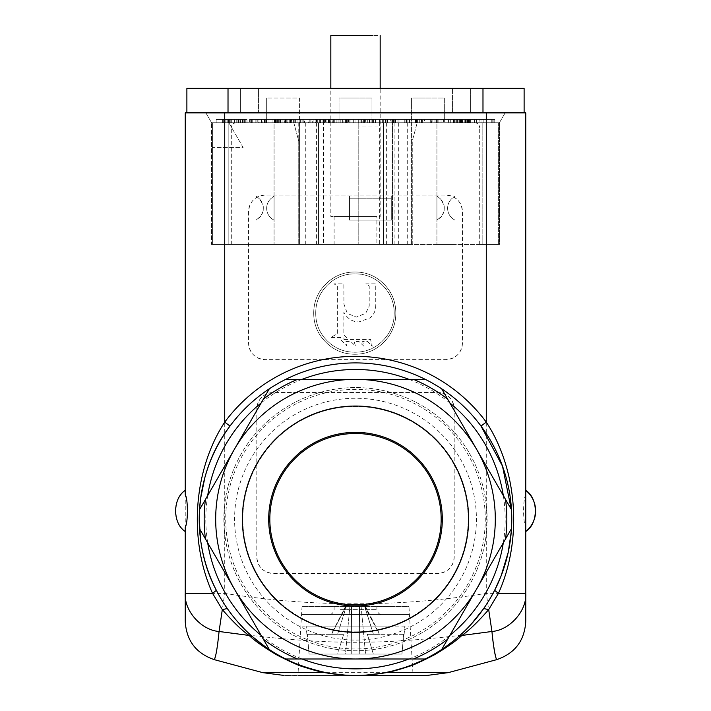 <?xml version="1.0" encoding="UTF-8"?>
<svg xmlns="http://www.w3.org/2000/svg" width="711" height="711" viewBox="0 0 711 711"><rect width="100%" height="100%" fill="white"/><g stroke="black" fill="none" stroke-linecap="round" stroke-linejoin="round"><path stroke-width="0.53" stroke-dasharray="3.56 2.67" d="M186.886 112.862L228.018 112.862L186.886 112.862L186.886 88.351L524.114 88.351L524.114 112.862L228.018 112.862L524.114 112.862M302.042 88.351L408.958 88.351L302.042 88.351L302.042 113.031L302.042 88.351M258.449 88.351L470.646 88.351L258.449 88.351L258.449 113.031L240.354 113.031L240.354 88.351L240.354 113.031L470.646 113.031L452.552 113.031L452.552 88.351L452.552 113.031L258.449 113.031L258.449 88.351M408.958 113.031L408.958 88.351L408.958 113.031L302.042 113.031L408.958 113.031M470.646 113.031L470.646 88.351L470.646 113.031M302.042 606.359L297.927 675.45L413.073 675.45L408.958 606.359L302.042 606.359L408.958 606.359M344.871 675.086L284.995 675.45L413.073 675.45L297.927 675.45M325.514 672.544L330.162 673.379M215.566 655.649L216.411 651.685M216.935 648.761L217.628 644.282M218.828 633.981L219.068 631.484C330.508 645.899 380.527 645.899 491.932 631.484L492.181 634.15M492.981 641.322L496.082 658.244M392.925 670.9L380.838 673.379M366.129 675.086L355.5 675.45M216.375 590.352L221.628 599.791M227.307 608.554L236.328 620.268M243.909 628.577L250.165 634.621M185.242 593.356L185.242 620.899L185.242 593.356L224.72 593.356L224.72 112.862L185.242 112.862L185.242 593.356C183.998 610.731 201.266 630.195 219.068 631.484L224.72 593.356C311.907 607.283 399.093 607.283 486.28 593.356L525.758 593.356L525.758 620.899L525.758 527.34C522.869 522.301 522.896 499.54 525.758 494.563L525.758 112.862L224.72 112.862M525.758 593.356C527.002 610.731 509.734 630.195 491.932 631.484L486.28 593.356L486.28 112.862M456.169 638.709L453.405 640.984M444.651 647.525L437.327 652.316M430.502 656.271L423.125 660.057M413.464 664.305L404.008 667.736M464.39 631.27L471.126 624.311M485.702 605.594L489.479 599.622M480.992 426.049A156.278 156.278 0 0 0 230.009 426.049A156.278 156.278 0 0 1 480.992 426.049M285.706 379.354A156.278 156.278 0 0 0 269.3 388.819L199.515 509.707A156.278 156.278 0 0 0 199.515 528.646L269.3 649.525A156.278 156.278 0 0 0 285.706 658.999L425.294 658.999A156.278 156.278 0 0 0 433.639 654.511A156.278 156.278 0 0 0 433.657 654.502A156.278 156.278 0 0 1 433.639 654.511A156.278 156.278 0 0 0 441.7 649.525L511.485 528.646A156.278 156.278 0 0 0 511.485 509.707L441.7 388.819A156.278 156.278 0 0 0 425.294 379.354L285.706 379.354A156.278 156.278 0 0 0 269.3 388.819A156.278 156.278 0 0 1 285.706 379.354M256.804 408.958L256.804 557.015C257.773 567.005 263.257 572.488 273.255 573.457L437.745 573.457C447.743 572.488 453.227 567.005 454.196 557.015L454.196 408.958C453.227 398.969 447.743 393.485 437.745 392.516L273.255 392.516C263.257 393.485 257.773 398.969 256.804 408.958L256.804 557.015A16.451 16.451 0 0 0 273.255 573.457L437.745 573.457A16.451 16.451 0 0 0 454.196 557.015L454.196 408.958A16.451 16.451 0 0 0 437.745 392.516L273.255 392.516A16.451 16.451 0 0 0 256.804 408.958M248.574 211.567L248.574 343.164C249.552 353.154 255.036 358.637 265.025 359.615L445.975 359.615C455.964 358.637 461.448 353.154 462.426 343.164L462.426 211.567C461.448 201.569 455.964 196.085 445.975 195.116L265.025 195.116C255.036 196.085 249.552 201.569 248.574 211.567L248.574 343.164A16.451 16.451 0 0 0 265.025 359.615L445.975 359.615A16.451 16.451 0 0 0 462.426 343.164L462.426 211.567A16.451 16.451 0 0 0 445.975 195.116L265.025 195.116A16.451 16.451 0 0 0 248.574 211.567M289.697 405.208A131.597 131.597 0 0 0 388.108 646.672A131.597 131.597 0 0 0 477.365 469.509A131.597 131.597 0 0 0 289.697 405.208A131.597 131.597 0 0 0 241.536 584.975A131.597 131.597 0 0 0 421.303 633.145A131.597 131.597 0 0 0 469.464 453.378A131.597 131.597 0 0 0 289.697 405.208M185.242 492.59L185.242 494.563M185.242 531.499A26.316 26.316 0 0 1 185.242 490.403A26.316 26.316 0 0 0 185.242 531.499M525.758 492.59L525.758 494.563M325.834 284.036C333.868 276.028 343.555 272.011 354.913 271.993C366.254 272.002 375.915 276.001 383.878 284C391.832 292.07 395.805 301.802 395.814 313.195C395.796 324.5 391.805 334.17 383.842 342.204C375.852 350.212 366.209 354.229 354.913 354.247C343.564 354.229 333.868 350.203 325.834 342.169C317.79 334.134 313.747 324.474 313.711 313.195C313.738 301.811 317.781 292.097 325.834 284.036C317.764 292.079 313.729 301.802 313.711 313.195C313.72 324.447 317.755 334.099 325.834 342.169C333.868 350.221 343.564 354.247 354.913 354.247C366.201 354.247 375.843 350.23 383.842 342.204C391.814 334.17 395.805 324.5 395.814 313.195C395.814 301.757 391.832 292.025 383.878 284C375.941 275.992 366.281 271.993 354.913 271.993C343.555 271.993 333.859 276.01 325.834 284.036M420.388 631.564A129.775 129.775 0 0 1 243.109 584.069A129.775 129.775 0 0 1 290.612 406.79A129.775 129.775 0 0 1 467.891 454.285A129.775 129.775 0 0 1 420.388 631.564M205.959 113.031L505.041 113.031L205.959 113.031L211.567 122.736L224.72 122.736L211.567 122.736L205.959 113.031M411.838 616.757A112.685 112.685 0 0 1 257.915 575.519A112.685 112.685 0 0 1 299.162 421.587A112.685 112.685 0 0 1 453.085 462.834A112.685 112.685 0 0 1 411.838 616.757A112.685 112.685 0 0 1 257.915 575.519A112.685 112.685 0 0 1 299.162 421.587A112.685 112.685 0 0 1 453.085 462.834A112.685 112.685 0 0 1 411.838 616.757M486.28 122.736L224.72 122.736L499.433 122.736L486.28 122.736L486.28 113.031L486.28 244.46L211.567 244.46L211.567 122.736L211.567 244.46L499.433 244.46L499.433 122.736L505.041 113.031L499.433 122.736L499.433 244.46L486.28 244.46L486.28 122.736M327.158 340.765C319.541 333.175 315.737 323.994 315.72 313.231C315.728 302.371 319.541 293.092 327.158 285.404C334.81 277.725 344.062 273.868 354.913 273.851C365.774 273.868 375.044 277.717 382.705 285.404C390.348 293.092 394.187 302.371 394.223 313.231C394.187 323.985 390.348 333.166 382.705 340.765C375.035 348.372 365.765 352.185 354.913 352.203C344.08 352.194 334.828 348.381 327.158 340.765C319.532 333.166 315.72 323.994 315.72 313.231C315.728 302.344 319.541 293.074 327.158 285.404C334.801 277.708 344.053 273.859 354.913 273.851C365.783 273.859 375.053 277.708 382.705 285.404C390.357 293.083 394.196 302.362 394.223 313.231C394.205 323.985 390.366 333.157 382.705 340.765C375.053 348.381 365.783 352.194 354.913 352.203C344.053 352.194 334.801 348.381 327.158 340.765M295.047 414.469A120.906 120.906 0 0 0 250.787 579.634A120.906 120.906 0 0 0 415.953 623.885A120.906 120.906 0 0 0 460.213 458.719A120.906 120.906 0 0 0 295.047 414.469M212.385 244.46L298.771 244.46L298.744 141.151L293.812 122.736L417.188 122.736L293.812 122.736L298.744 141.151L298.744 244.46L318.484 244.46L318.484 122.736L318.484 244.46L298.744 244.46L482.165 244.46L212.385 244.46L231.306 244.46L212.385 244.46L212.385 122.736L212.385 244.46L212.385 122.736L228.835 122.736L212.385 122.736L212.385 147.408L243.082 147.408L228.835 122.736L498.615 122.736L383.469 122.736L383.469 126.025L358.788 126.025L358.788 122.736L212.385 122.736L212.385 147.408L243.082 147.408L228.835 122.736L212.385 122.736L236.239 122.736L212.385 122.736L212.385 244.46M482.165 244.46L498.615 244.46L479.694 244.46L498.615 244.46L482.165 244.46L482.165 122.736L482.165 244.46M343.928 339.476L370.511 339.476L372.253 346.221L367.48 341.484L362.637 341.484L363.89 346.221L358.966 341.484L354.114 341.484L355.482 346.07L350.781 341.484L345.937 341.484L347.039 346.07L340.596 339.476L340.596 337.547L330.562 337.467L337.343 333.832L337.343 285.822L333.93 283.849L343.857 283.849L343.928 304.112L347.297 313.391L356.353 317.097L365.738 313.275L369.222 306.112L369.222 286.08L365.818 283.849L375.737 283.849L375.737 305.241C375.781 310.396 373.95 314.582 370.253 317.817L358.886 321.941C352.309 321.79 347.297 318.59 343.857 312.36L343.857 334.703L346.586 337.734L343.928 337.734L343.928 339.476L343.928 337.734L346.586 337.734L343.857 334.703L343.857 312.36C347.483 318.741 352.496 321.932 358.886 321.941L370.253 317.817C373.924 314.68 375.755 310.485 375.737 305.241L375.737 283.849L365.818 283.849L369.222 286.08L369.222 306.112L365.738 313.275L356.353 317.097L347.297 313.391L343.928 304.112L343.857 283.849L333.93 283.849L337.343 285.822L337.343 333.832L330.562 337.467L340.596 337.547L340.596 339.476L347.039 346.07L345.937 341.484L350.781 341.484L355.482 346.07L354.114 341.484L358.966 341.484L363.89 346.221L362.637 341.484L367.48 341.484L372.253 346.221L370.511 339.476L343.928 339.476M441.7 388.819A156.278 156.278 0 0 0 425.294 379.354A156.278 156.278 0 0 1 441.7 388.819M269.3 649.525A156.278 156.278 0 0 0 285.706 658.999A156.278 156.278 0 0 1 269.3 649.525M199.515 509.707A156.278 156.278 0 0 0 199.515 528.646A156.278 156.278 0 0 1 199.515 509.707M498.615 244.46L498.615 122.736L474.761 122.736L498.615 122.736L498.615 244.46M474.761 122.736C477.765 123.03 479.41 124.683 479.694 127.669C479.401 124.665 477.756 123.021 474.761 122.736M479.694 244.46L479.694 127.669L479.694 244.46M383.469 126.025L383.469 244.46L383.469 122.736L358.788 122.736L358.788 244.46L358.788 126.025M236.239 122.736C233.235 123.03 231.59 124.683 231.306 127.669C231.599 124.665 233.244 123.021 236.239 122.736L222.365 122.736L237.945 122.736L236.221 122.736L236.221 119.448L236.221 122.736L236.221 119.448L222.365 119.448L222.365 122.736L240.247 122.736L222.365 122.736L225.814 122.736L222.365 122.736L222.365 119.448L236.221 119.448L236.221 122.736M231.306 244.46L231.306 127.669L231.306 244.46M323.416 122.736L323.416 119.448L330.811 119.448L324.598 119.448L326.927 119.448L326.927 122.736L323.416 122.736L330.811 122.736L323.692 122.736L329.628 122.736L324.598 122.736L326.927 122.736L326.927 119.448L323.416 119.448L323.398 244.46M311.951 122.736L320.981 122.736L311.951 122.736L311.951 119.448L310.831 119.448L310.831 122.736L310.831 119.448L312.013 119.448L312.013 122.736L312.013 119.448L315.524 119.448L315.524 122.736L320.759 122.736L309.827 122.736L315.488 122.736L315.488 119.448L316.315 119.448L316.315 122.736M300.646 122.736L293.607 122.736L302.139 122.736L293.723 122.736L300.646 122.736L300.646 119.448L293.607 119.448L293.607 122.736L293.607 119.448L302.104 119.448L302.104 122.736M302.104 119.448L295.385 119.448L295.385 122.736L295.172 119.448L295.483 122.736M284.72 122.736L291.794 122.736L284.72 122.736L284.72 119.448L291.794 119.448L291.794 122.736M258.733 119.448L265.256 119.448L259 119.448L259 122.736L265.256 122.736L259 122.736L259 119.448L257.782 119.448L257.782 122.736L257.782 119.448L258.733 119.448L258.733 122.736M249.597 119.448L256.04 119.448L250.779 119.448L250.779 122.736L249.597 122.736L256.04 122.736L250.779 122.736L250.779 119.448L249.597 119.448L249.597 122.736M279.779 122.736L274.375 122.736L279.779 122.736L279.779 119.448L275.548 119.448L275.548 122.736L280.898 122.736L275.548 122.736L275.548 119.448L282.089 119.448L274.375 119.448L274.375 122.736L274.375 119.448L279.779 119.448L279.779 122.736M259.87 122.736L270.971 122.736L259.87 122.736L259.87 119.448L252.218 119.448L259.87 119.448L259.87 122.736M282.071 122.736L270.971 122.736L289.724 122.736L282.071 122.736L282.071 119.448L289.724 119.448L282.071 119.448L282.071 122.736L282.089 119.448L270.971 119.448L282.071 119.448L282.089 122.736M398 122.736L391.13 122.736L404.186 122.736L395.76 122.736L398 122.736L398 119.448L394.783 119.448L394.783 122.736M453.778 122.736L448.703 122.736L453.778 122.736M492.785 122.736L456.871 122.736L494.767 122.736L492.785 122.736L492.785 119.448L456.871 119.448L494.767 119.448L492.785 119.448L492.785 122.736M431.835 119.448L472.833 119.448L472.833 122.736L431.835 122.736L479.872 122.736L472.833 122.736L472.833 119.448L431.835 119.448L431.835 122.736M365.925 122.736L375.239 122.736L365.925 122.736L365.925 119.448L363.374 119.448L363.374 122.736L363.374 119.448L367.32 119.448L367.32 122.736L367.32 119.448L375.239 119.448L375.239 122.736L375.239 119.448L365.925 119.448M348.514 122.736L342.658 122.736L348.514 122.736L348.514 119.448L332.126 119.448L348.514 119.448M332.864 122.736L342.658 122.736L332.126 122.736L332.864 122.736L332.864 119.448M332.126 122.736L332.126 119.448L332.126 122.736M322.047 122.736L299.873 122.736L322.047 122.736L322.047 119.448L325.505 119.448L325.505 122.736M393.53 122.736L284.871 122.736L393.53 122.736L393.53 119.448L284.871 119.448L284.871 122.736L284.871 119.448L393.53 119.448L393.53 122.736M242.753 122.736L225.858 122.736L242.851 122.736L242.753 119.448L228.382 119.448L229.609 119.448L229.609 122.736M476.814 122.736L483.862 122.736L474.468 122.736L476.814 122.736L476.814 119.448L476.814 122.736M240.327 122.736L222.312 122.736L246.984 122.736L240.327 122.736L240.327 119.448L238.594 119.448L238.594 122.736L238.594 119.448L222.312 119.448L222.312 122.736L222.312 119.448L238.594 119.448L238.594 122.736L238.594 119.448L240.327 119.448L240.327 122.736L240.327 119.448L246.984 119.448L246.984 122.736L225.849 122.736L246.984 122.736L246.984 119.448L240.327 119.448L240.327 122.736M222.365 119.448L246.984 119.448L224.312 119.448L224.312 122.736L224.152 119.448L222.365 119.448L222.365 122.736L222.365 119.448L240.247 119.448L240.247 122.736L240.247 119.448L222.365 119.448L222.365 122.736M223.076 122.736L238.212 122.736L216.171 122.736L223.076 122.736L223.076 119.448L223.076 122.736M436.927 122.736L455.022 122.736L436.927 122.736L436.927 244.46L436.927 122.736M444.331 122.736L411.429 122.736L444.331 122.736L444.331 98.056L411.429 98.056L411.429 122.736L266.669 122.736L411.429 122.736L411.429 244.46L411.429 98.056L444.331 98.056L444.331 122.736M274.073 122.736L255.978 122.736L274.073 122.736L274.073 244.46L274.073 122.736M360.006 122.736L343.92 122.736L360.006 122.736L360.006 119.448L358.291 119.448L358.291 122.736M362.13 122.736L354.949 122.736L365.303 122.736L362.13 122.736L362.13 119.448L343.92 119.448L343.92 122.736M287.368 122.736L316.768 122.736L287.368 122.736L287.368 119.448L299.918 119.448L299.918 122.736M339.058 122.736L319.195 122.736L339.058 122.736L339.049 98.056L371.951 98.056L371.951 122.736L371.951 98.056L339.049 98.056L339.049 122.736L339.058 119.448L319.923 119.448L319.914 122.736L319.923 119.448L315.888 119.448L315.888 122.736M316.315 119.448L320.981 119.448L319.195 119.448L319.195 122.736L319.195 119.448L339.058 119.448M390.161 122.736L369.533 122.736L390.908 122.736L390.908 119.448L390.89 122.736L375.364 122.736L390.161 122.736L390.161 119.448L369.596 119.448L385.38 119.448L385.38 122.736M385.38 119.448L369.533 119.448L390.89 119.448L375.515 119.448L375.515 122.736L375.364 119.448L386.064 119.448L386.064 122.736L386.064 119.448L390.161 119.448M432.839 119.448L404.879 119.448L430.279 119.448L430.279 122.736L404.879 122.736L437.78 122.736L404.879 122.736L430.279 122.736L430.279 119.448L422.654 119.448L422.654 122.736L422.654 119.448L415.144 119.448L415.144 122.736L415.144 119.448L404.879 119.448L404.879 122.736L404.879 119.448L415.144 119.448L415.144 122.736L415.144 119.448L432.839 119.448L432.839 122.736M406.194 122.736L387.673 122.736L406.194 122.736M392.756 119.448L431.266 119.448L424.014 119.448L424.032 122.736L406.532 122.736L431.266 122.736L424.014 122.736L424.014 119.448L406.532 119.448L406.532 122.736L406.532 119.448L387.673 119.448L392.756 119.448L392.756 122.736M395.698 122.736L406.594 122.736L387.291 122.736L395.698 122.736L395.698 119.448M424.591 122.736L419.33 122.736L424.591 122.736L424.591 119.448M415.615 119.448L407.892 119.448L407.892 122.736L421.561 122.736L407.892 122.736L407.892 119.448L415.615 119.448L415.615 122.736M330.811 119.448L330.811 122.736L330.811 119.448M328.26 119.448L323.692 119.448L323.692 122.736L323.692 119.448L328.26 119.448L328.26 122.736L328.26 119.448M329.628 119.448L329.628 122.736L329.628 119.448M324.598 119.448L324.598 122.736L324.598 119.448M319.799 119.448L319.799 122.736L319.799 119.448M320.981 119.448L320.981 122.736L320.981 119.448M315.888 119.448L311.951 119.448M302.059 119.448L302.059 122.736M295.483 119.448L300.975 119.448L300.975 122.736M300.975 119.448L302.139 119.448L302.139 122.736L302.122 119.448L293.723 119.448L300.646 119.448M291.794 119.448L284.045 119.448L284.045 122.736M284.045 119.448L284.72 119.448M264.074 119.448L264.074 122.736L264.074 119.448M279.059 119.448L261.293 119.448L280.658 119.448L265.239 119.448L265.256 122.736L276.721 122.736L255.178 122.736L261.772 122.736L261.772 119.448L270.971 119.448L255.178 119.448L261.772 119.448L261.772 122.736L279.059 122.736L265.239 122.736L265.256 119.448L280.17 119.448L270.971 119.448L279.059 119.448L279.059 122.736M264.323 119.448L264.323 122.736M256.04 119.448L256.04 122.736L256.04 119.448M394.783 119.448L404.186 119.448L404.186 122.736L404.186 119.448L399.049 119.448L399.049 122.736L399.049 119.448L395.76 119.448L395.76 122.736M395.76 119.448L398 119.448M391.13 119.448L391.13 122.736M448.703 119.448L448.703 122.736L448.703 119.448L456.871 119.448L448.703 119.448M438.874 119.448L438.874 122.736L438.874 119.448M455.849 119.448L455.849 122.736L470.655 122.736L441.051 122.736L455.849 122.736L455.849 119.448L470.655 119.448L441.051 119.448L455.849 119.448L455.849 122.736L455.849 119.448M479.872 119.448L472.833 119.448L479.872 119.448L479.872 122.736M353.189 119.448L353.189 122.736L353.189 119.448M325.505 119.448L330.046 119.448L330.046 122.736M330.046 119.448L317.719 119.448L317.719 122.736M317.719 119.448L313.018 119.448L313.018 122.736M313.018 119.448L299.873 119.448L299.873 122.736M299.873 119.448L304.717 119.448L304.717 122.736M304.717 119.448L308.45 119.448L308.45 122.736M308.45 119.448L322.047 119.448M229.609 119.448L240.585 119.448L240.585 122.736M240.585 119.448L242.931 119.448L242.931 122.736M242.931 119.448L226.107 119.448L239.954 119.448L239.954 122.736M239.954 119.448L225.858 119.448L225.858 122.736L225.858 119.448L242.851 119.448L242.851 122.736M480.983 119.448L474.468 119.448L480.983 119.448L480.983 122.736M483.862 119.448L483.862 122.736M476.637 119.448L476.637 122.736M474.468 119.448L474.468 122.736L474.468 119.448M245.251 119.448L245.251 122.736L245.251 119.448M237.945 119.448L237.945 122.736L237.945 119.448L236.221 119.448L237.945 119.448L237.945 122.736L237.945 119.448M246.984 119.448L246.993 122.736M244.362 119.448L244.362 122.736L244.362 119.448M224.152 119.448L224.152 122.736M238.212 119.448L216.171 119.448L231.306 119.448L231.306 122.736L231.306 119.448L238.212 119.448L238.212 122.736M227.191 119.448L227.191 122.736M216.171 119.448L216.171 122.736M455.022 244.46L455.022 122.736L455.022 244.46L436.927 244.46L455.022 244.46M455.022 195.925L455.022 220.108A13.162 13.162 0 0 1 452.32 198.191A13.162 13.162 0 0 0 455.022 220.108L455.022 195.925L452.32 198.191L455.022 195.925M436.927 195.925L436.927 220.108C445.664 213.78 446.57 206.474 439.629 198.191L436.927 195.925L436.927 220.108A13.162 13.162 0 0 0 439.629 198.191L436.927 195.925M379.354 244.46L299.571 244.46L392.516 244.46L392.516 122.736L392.516 244.46L412.256 244.46L412.256 141.151L417.188 122.736L412.256 141.151L412.256 244.46L392.516 244.46L392.516 122.736L392.516 244.46L411.429 244.46L379.354 244.46L379.354 122.736M318.093 244.46L318.093 122.736M299.571 244.46L299.571 98.056L266.669 98.056L299.571 98.056L299.571 244.46L299.571 122.736L299.571 244.46L411.429 244.46L411.429 122.736L411.429 244.46L299.571 244.46M266.669 98.056L266.669 122.736L266.669 98.056M318.484 244.46L318.484 122.736L318.484 244.46M255.978 244.46L255.978 122.736L255.978 244.46L274.073 244.46L255.978 244.46M274.073 195.925L274.073 220.108A13.162 13.162 0 0 1 271.371 198.191A13.162 13.162 0 0 0 274.073 220.108L274.073 195.925L271.371 198.191L274.073 195.925M255.978 195.925L255.978 220.108C264.723 213.78 265.621 206.474 258.68 198.191L255.978 195.925L255.978 220.108A13.162 13.162 0 0 0 258.68 198.191L255.978 195.925M391.281 195.925L391.281 220.108L349.492 220.108L349.492 195.925L349.492 220.108L349.492 198.191L391.281 198.191L391.281 195.925L349.492 195.925L349.492 220.108L391.281 220.108L391.281 195.925L391.281 220.108L391.281 198.191L349.492 198.191L349.492 195.925L391.281 195.925M343.92 119.448L360.006 119.448M358.291 119.448L345.466 119.448L365.303 119.448L365.303 122.736M365.303 119.448L362.13 119.448M361.206 119.448L361.206 122.736M360.868 119.448L360.868 122.736M364.556 119.448L364.556 122.736M361.401 119.448L361.401 122.736M345.466 119.448L345.466 122.736L345.466 119.448M299.918 119.448L304.308 119.448L304.308 122.736M304.308 119.448L316.768 119.448L316.768 122.736M316.768 119.448L312.227 119.448L312.227 122.736M312.227 119.448L291.697 119.448L291.697 122.736M291.697 119.448L287.368 119.448M340.231 119.448L340.231 122.736L340.231 119.448M369.533 119.448L369.533 122.736L369.533 119.448M436.59 119.448L436.59 122.736M437.78 119.448L437.78 122.736L437.78 119.448L415.144 119.448L415.144 122.736L415.144 119.448L437.78 119.448L437.78 122.736M409.545 119.448L409.545 122.736M404.879 119.448L404.879 122.736L404.879 119.448M387.673 119.448L387.673 122.736M431.266 119.448L431.266 122.736M387.291 119.448L387.291 122.736M392.499 119.448L392.499 122.736M419.312 119.448L419.312 122.736L419.33 119.448M421.374 119.448L412.967 119.448L412.967 122.736L412.967 119.448L407.892 119.448L421.374 119.448L421.374 122.736M421.499 119.448L421.499 122.736M417.046 119.448L417.046 122.736M416.984 119.448L416.984 122.736M421.561 119.448L421.561 122.736L421.561 119.448M416.513 119.448L416.513 122.736M407.892 119.448L407.892 122.736L407.892 119.448M412.967 119.448L412.967 122.736L412.967 119.448M285.68 119.448L290.212 119.448L285.68 119.448L285.68 122.736L285.227 122.736L285.227 119.448M290.648 119.448L290.648 122.736M275.548 119.448L280.898 119.448L275.548 119.448L275.548 122.736L275.548 119.448M280.17 119.448L286.764 119.448L280.17 119.448L280.17 122.736L262.786 122.736L286.764 122.736L280.17 122.736L280.17 119.448M398.987 119.448L395.52 119.448L398.987 119.448L398.987 122.736L395.52 122.736L398.987 122.736L398.987 119.448M491.781 119.448L450.303 119.448L493.158 119.448L491.781 119.448L491.781 122.736L450.303 122.736L493.158 122.736L491.781 122.736L491.781 119.448M476.717 119.448L470.655 119.448L476.717 119.448L476.717 122.736L470.655 122.736L476.717 122.736M434.99 119.448L441.051 119.448L434.99 119.448L434.99 122.736L441.051 122.736L434.99 122.736M347.075 119.448L338.089 119.448L347.075 119.448L347.075 122.736L336.223 122.736L347.075 122.736M336.223 119.448L338.072 119.448L336.223 119.448L336.223 122.736M320.759 119.448L309.827 119.448L320.759 119.448L320.759 122.736M376.883 244.46L334.117 244.46L376.883 244.46L376.883 216.5L334.117 216.5L370.618 216.5M334.126 119.448L325.14 119.448L334.126 119.448L334.126 122.736L336.134 122.736L325.14 122.736L334.126 122.736M323.274 119.448L325.14 119.448L323.274 119.448L323.274 122.736L325.14 122.736L323.274 122.736M285.644 119.448L285.644 122.736L287.911 122.736L287.911 119.448L287.911 122.736L290.212 122.736L287.946 122.736L287.946 119.448L287.946 122.736L285.68 122.736M278.294 119.448L278.294 122.736M395.52 119.448L395.52 122.736M450.303 119.448L450.303 122.736L450.303 119.448M470.655 119.448L470.655 122.736L470.655 119.448M441.051 119.448L441.051 122.736L441.051 119.448M349.092 119.448L349.092 122.736M309.827 119.448L309.827 122.736M336.134 119.448L336.134 122.736M272.944 122.736L264.554 122.736L272.944 122.736L272.944 119.448L272.944 122.736L272.944 119.448L277.388 119.448L277.388 122.736L277.388 119.448L272.944 119.448L272.944 122.736M261.293 119.448L261.293 122.736L265.221 122.736L265.221 119.448M280.658 119.448L280.658 122.736L276.721 122.736L276.721 119.448L276.703 122.736M456.969 122.736L469.553 122.736L456.969 122.736L456.969 119.448L453.111 119.448L457.626 119.448L457.626 122.736M453.245 122.736L453.245 119.448L469.553 119.448L453.236 119.448L453.271 122.736L469.553 122.736L453.111 122.736L468.727 122.736L468.736 119.448L453.271 119.448L453.271 122.736L469.553 122.736L469.562 119.448L465.572 119.448L469.553 119.448L469.553 122.736L469.553 119.448L453.111 119.448L453.111 122.736L453.111 119.448L454.329 119.448L454.329 122.736M443.611 122.736L467.962 122.736L443.611 122.736L443.611 119.448L443.611 122.736M448.543 122.736L463.03 122.736L448.543 122.736L448.543 119.448L448.543 122.736M458.088 122.736L453.485 122.736L458.088 122.736L458.088 119.448L453.485 119.448L453.485 122.736L453.485 119.448L458.088 119.448L458.088 122.736M338.054 216.5L372.946 216.5L330.828 216.5L330.828 88.351M372.946 216.5L380.172 216.5L380.172 88.351M272.944 119.448L268.998 119.448L268.998 122.736L268.998 119.448L264.554 119.448L264.554 122.736L264.554 119.448L268.998 119.448L268.998 122.736L268.998 119.448L272.944 119.448M277.166 119.448L277.166 122.736M262.786 119.448L270.971 119.448L262.786 119.448L262.786 122.736M264.705 119.448L264.705 122.736M457.626 119.448L462.159 119.448L462.159 122.736L462.159 119.448L465.572 119.448L456.969 119.448M454.329 119.448L468.371 119.448L468.38 122.736L465.572 122.736C461.857 122.736 461.857 122.736 465.572 122.736C461.857 122.736 461.857 122.736 465.572 122.736L461.732 122.736L468.371 122.736L468.371 119.448L468.371 122.736L468.371 119.448L465.572 119.448C461.901 119.448 461.901 119.448 465.572 119.448C461.901 119.448 461.901 119.448 465.572 119.448L461.732 119.448L468.727 119.448L468.727 122.736M466.798 119.448L466.798 122.736L466.798 119.448M460.55 119.448L460.541 122.736M453.245 119.448L468.727 119.448M453.236 119.448L453.236 122.736M467.465 119.448L467.465 122.736M464.816 119.448L464.816 122.736L464.816 119.448M469.553 119.448L469.553 122.736L469.562 119.448M443.611 119.448L467.962 119.448L467.962 122.736L467.962 119.448L457.884 119.448L457.884 122.736L457.884 119.448L454.071 119.448L454.071 122.736L454.071 119.448L443.611 119.448M448.543 119.448L463.03 119.448L463.03 122.736L463.03 119.448L448.543 119.448M330.828 35.55L380.163 35.55M454.249 119.448L461.528 119.448L454.249 119.448L454.249 122.736L461.528 122.736L454.249 122.736L454.249 119.448M462.505 119.448L461.732 119.448L461.732 122.736L461.732 119.448L462.505 119.448L462.505 122.736L461.732 122.736L462.505 122.736M340.382 606.359L376.883 606.359L340.382 606.359M364.574 606.359L361.108 606.359L364.761 606.465L373.435 634.328L367.365 634.328L373.328 654.067L401.937 654.067L365.543 654.067L373.328 654.067L367.365 634.328L379.416 634.328L373.435 634.328L364.574 606.359M359.535 606.412L349.892 606.359L359.562 606.359L359.268 654.067L365.543 654.067L359.099 654.067L359.526 606.723A144.662 2.524 90 0 1 359.535 606.412L359.268 654.067L351.901 654.067L359.099 654.067L359.526 606.723L351.474 606.723L359.526 606.474M346.426 606.359L349.892 606.359L346.426 606.359M351.465 606.412L351.732 654.067L345.457 654.067L349.892 606.359L345.457 654.067L309.063 654.067L337.672 654.067L343.635 634.328L337.672 654.067L351.732 654.067L351.474 606.474A146.795 2.56 -90 0 1 351.474 606.723L351.901 654.067L351.501 606.465M309.063 654.067L401.937 654.067L403.679 634.328L401.937 654.067L309.063 654.067L307.321 634.328L309.063 654.067M343.635 634.328L306.868 634.328L343.635 634.328M390.392 626.098L306.148 626.098L390.392 626.098M403.679 634.328L367.365 634.328L403.679 634.328M361.108 606.359L365.543 654.067L361.108 606.359M346.337 606.412L337.565 634.328L331.584 634.328L337.565 634.328L346.248 606.474M331.584 634.328L345.857 606.723L345.057 606.723L345.857 606.723L331.584 634.328M317.693 626.098L302.042 626.098L302.042 614.588L408.958 614.588L408.958 626.098L317.693 626.098L393.307 626.098M364.761 606.474L365.943 606.723L365.143 606.723L379.416 634.328L364.663 606.412M393.307 614.588C414.024 614.588 414.024 614.588 393.307 614.588L302.042 614.588M336.89 614.588L381.816 614.588L336.89 614.588M228.018 112.862L228.018 88.351M482.982 112.862L482.982 88.351M448.206 672.65L262.794 672.65M302.042 379.354A149.692 149.692 0 0 0 261.133 402.968M207.683 495.558A149.692 149.692 0 0 0 207.683 542.795M261.133 635.385A149.692 149.692 0 0 0 302.042 658.999M408.958 658.999A149.692 149.692 0 0 0 449.867 635.385M503.317 542.795A149.692 149.692 0 0 0 503.317 495.558M449.867 402.968A149.692 149.692 0 0 0 408.958 379.354M224.72 122.736L224.72 244.46L224.72 122.736M228.835 244.46L228.835 122.736L228.835 244.46M407.261 122.736L407.261 244.46M398.711 122.736L398.711 244.46M394.907 122.736L394.907 244.46M386.366 244.46L386.366 122.736M316.422 244.46L316.422 122.736M305.748 122.736L305.748 244.46M298.771 122.736L298.771 244.46M218.97 122.736L218.97 147.408M328.598 119.448L328.598 122.736M328.322 119.448L328.322 122.736M297.971 119.448L297.971 122.736M297.989 119.448L297.989 122.736M293.723 119.448L293.723 122.736L293.723 119.448M294.15 119.448L294.15 122.736M291.119 119.448L291.119 122.736M251.587 119.448L251.587 122.736M252.201 119.448L252.201 122.736M278.365 119.448L278.365 122.736M277.068 119.448L277.068 122.736M277.459 119.448L277.459 122.736M275.797 119.448L275.797 122.736M274.375 119.448L274.375 122.736L274.375 119.448M274.482 119.448L274.482 122.736M278.152 119.448L278.152 122.736M394.845 119.448L394.845 122.736M456.871 119.448L456.871 122.736L456.871 119.448M371.08 119.448L371.08 122.736M369.427 119.448L369.427 122.736M342.658 119.448L342.658 122.736M333.308 119.448L333.308 122.736M229.413 119.448L229.413 122.736M230.791 119.448L230.791 122.736M234.621 119.448L234.621 122.736L234.648 119.448M226.107 119.448L226.107 122.736L226.107 119.448M226.969 119.448L226.969 122.736M242.54 119.448L242.54 122.736M243.198 119.448L243.198 122.736M225.849 119.448L225.849 122.736L225.814 119.448M223.298 119.448L223.298 122.736M353.918 119.448L353.918 122.736M346.817 119.448L346.817 122.736M346.479 119.448L346.479 122.736M354.949 119.448L354.949 122.736L354.985 119.448M350.096 119.448L350.096 122.736M348.15 119.448L348.15 122.736L348.15 119.448M350.016 119.448L350.016 122.736M355.011 119.448L355.011 122.736M303.837 119.448L303.837 122.736M329.708 119.448L329.708 122.736L329.708 119.448M320.35 119.448L320.35 122.736M329.7 119.448L329.7 122.736M379.674 119.448L379.674 122.736M372.297 119.448L372.297 122.736M369.596 119.448L369.596 122.736L369.596 119.448M373.008 119.448L373.008 122.736M379.096 119.448L379.096 122.736M383.709 119.448L383.709 122.736M387.824 119.448L387.824 122.736M382.634 119.448L382.634 122.736M379.754 119.448L379.754 122.736M417.41 119.448L417.41 122.736M405.99 119.448L405.99 122.736M406.594 119.448L406.594 122.736L406.594 119.448M416.335 119.448L416.335 122.736M290.204 119.448L290.204 122.736L290.212 119.448M280.018 119.448L280.018 122.736M280.898 119.448L280.898 122.736L280.898 119.448M455.973 119.448L455.973 122.736L455.982 119.448M342.702 119.448L342.702 122.736M338.072 119.448L338.072 122.736L338.089 119.448M347.252 119.448L347.252 122.736M313.124 119.448L313.124 122.736M329.771 119.448L329.771 122.736M325.14 119.448L325.14 122.736L325.14 119.448M334.294 119.448L334.294 122.736M266.234 119.448L266.234 122.736M266.572 119.448L266.572 122.736M266.918 119.448L266.918 122.736M275.717 119.448L275.717 122.736M275.37 119.448L275.37 122.736M275.033 119.448L275.033 122.736M453.334 119.448L453.334 122.736M458.053 119.448L458.053 122.736M465.572 119.448L465.581 122.736M468.327 119.448L468.327 122.736M468.247 119.448L468.247 122.736M454.96 119.448L454.96 122.736M456.204 119.448L456.204 122.736M464.861 119.448L464.861 122.736L464.878 119.448M465.545 119.448L465.545 122.736M461.59 119.448L461.59 122.736M459.35 119.448L459.35 122.736M453.627 119.448L453.627 122.736M468.38 119.448L468.38 122.736L468.38 119.448M457.697 119.448L457.697 122.736M457.733 119.448L457.733 122.736M460.284 119.448L460.284 122.736M461.528 119.448L461.528 122.736L461.528 119.448M460.257 119.448L460.257 122.736M340.382 609.647L376.883 609.647L340.382 609.647M347.786 675.263L344.844 675.086M385.486 672.544L380.812 673.388M366.316 675.077L360.433 675.37M294.869 119.448L294.869 122.736M252.218 119.448L252.218 122.736M289.724 119.448L289.724 122.736M494.767 119.448L494.767 122.736M228.382 119.448L228.382 122.736M373.666 119.448L373.666 122.736M415.144 119.448L415.144 122.736M286.764 119.448L286.764 122.736M255.178 119.448L255.178 122.736M493.158 119.448L493.158 122.736M334.117 216.5L334.117 244.46M265.239 119.448L265.239 122.736M453.111 119.448L453.111 122.736M462.701 119.448L462.701 122.736M461.723 122.736L461.723 119.448M306.868 634.328L306.148 626.098M404.132 634.328L404.852 626.098M365.445 606.359L379.71 634.328M345.555 606.359L331.29 634.328M334.117 606.359L334.117 609.647C332.766 615.602 327.94 614.615 329.184 614.588M376.883 606.359L376.883 609.647C378.234 615.602 383.06 614.615 381.816 614.588"/><path stroke-width="1.07" d="M186.886 112.862L186.886 88.351L524.114 88.351L524.114 112.862M496.082 658.244L496.491 659.71C496.536 658.155 494.678 658.537 491.932 631.484L461.883 635.447C455.964 641.011 446.846 647.445 434.501 654.76C421.632 661.443 412.931 665.38 408.407 666.571C398.373 669.878 390.961 671.904 386.189 672.65C373.373 674.757 363.143 675.69 355.5 675.45L426.005 675.45L355.5 675.45C347.857 675.69 337.627 674.757 324.811 672.65C320.243 671.904 313.347 670.055 304.139 667.105C300.006 666.154 291.19 662.261 277.681 655.418C264.741 647.881 255.222 641.224 249.117 635.447L219.068 631.484C216.331 658.519 214.464 658.155 214.509 659.71L215.566 655.649M250.165 634.621L252.672 636.852C267.638 648.379 281.449 662.305 325.514 672.544L262.794 672.65L214.509 659.71C196.227 653.533 186.469 640.824 185.242 621.565M330.162 673.379L344.871 675.086M216.411 651.685L216.935 648.761M217.628 644.282L218.828 633.981M492.181 634.15L492.981 641.322M385.486 672.544L448.206 672.65L496.491 659.71C514.773 653.533 524.531 640.824 525.758 621.565M380.838 673.379L366.129 675.086M252.672 636.852L249.117 635.447C242.016 630.541 233.084 621.929 222.312 609.603L212.553 593.356C188.468 539.996 193.223 470.255 224.72 422.13L230.009 426.049C194.485 472.22 189.677 540.227 216.375 590.352L218.801 594.911M221.628 599.791L224.872 604.954M236.328 620.268L243.909 628.577M216.375 590.352L212.553 593.356L185.242 593.356L185.242 620.899L185.242 593.356C183.998 610.731 201.266 630.195 219.068 631.484L222.312 609.603L227.307 608.554M525.758 593.356L525.758 620.899L525.758 593.356L498.447 593.356L488.688 609.603L491.932 631.484C509.734 630.195 527.002 610.731 525.758 593.356L525.758 492.59M471.126 624.311L483.693 608.554L488.688 609.603C477.943 621.912 469.002 630.524 461.883 635.447L458.328 636.852L464.39 631.27M453.405 640.984L444.651 647.525M437.327 652.316L430.502 656.271M423.125 660.057L413.464 664.305M404.008 667.736L392.925 670.9M483.693 608.554L485.702 605.594L483.693 608.554M489.479 599.622L494.625 590.352L501.086 575.981L508.214 552.349L511.298 531.419L511.547 510.711L502.517 466.194L480.992 426.049L486.28 422.13C517.884 470.451 522.452 540.173 498.447 593.356L494.625 590.352L491.754 595.702M441.7 649.525L433.639 654.511L441.7 649.525A156.278 156.278 0 0 0 441.7 388.819L511.485 509.707A156.278 156.278 0 0 1 511.485 528.646L441.7 649.525A156.278 156.278 0 0 0 355.5 362.903A156.278 156.278 0 0 0 285.706 379.354L425.294 379.354A156.278 156.278 0 0 0 199.515 509.707L269.3 388.819A156.278 156.278 0 0 0 269.3 649.525L199.515 528.646A156.278 156.278 0 0 0 433.639 654.511L425.294 658.999L285.706 658.999A156.278 156.278 0 0 0 433.639 654.511L425.294 658.999M185.242 593.356L185.242 527.34C188.104 522.363 188.131 499.602 185.242 494.563L185.242 112.862L525.758 112.862L525.758 493.932M433.657 654.502A156.278 156.278 0 0 0 441.682 649.534A156.278 156.278 0 0 1 433.657 654.502M185.242 531.499C172.489 523.678 172.489 498.224 185.242 490.403L185.242 490.59M185.242 493.932L185.242 492.59M525.758 531.499C538.511 523.678 538.511 498.224 525.758 490.403A26.316 26.316 0 0 1 525.758 531.499A26.316 26.316 0 0 0 525.758 490.403M355.5 379.354A139.827 139.827 0 0 1 425.409 640.264A139.827 139.827 0 0 1 234.408 449.263A139.827 139.827 0 0 1 355.5 379.354M312.662 444.979A85.676 85.676 0 0 0 281.307 562.01A85.676 85.676 0 0 0 398.338 593.374A85.676 85.676 0 0 0 429.693 476.343A85.676 85.676 0 0 0 312.662 444.979M372.946 35.55L330.828 35.55L330.828 88.351M228.018 112.862L228.018 88.351M482.982 112.862L482.982 88.351M486.28 112.862L486.28 422.13A162.855 162.855 0 0 0 224.72 422.13L224.72 112.862M408.958 379.354A149.692 149.692 0 0 0 302.042 379.354M261.133 402.968A149.692 149.692 0 0 0 207.683 495.558M207.683 542.795A149.692 149.692 0 0 0 261.133 635.385M302.042 658.999A149.692 149.692 0 0 0 408.958 658.999M449.867 635.385A149.692 149.692 0 0 0 503.317 542.795M503.317 495.558A149.692 149.692 0 0 0 449.867 402.968M441.7 388.819A156.278 156.278 0 0 0 425.294 379.354M511.485 528.646A156.278 156.278 0 0 0 511.485 509.707M269.3 649.525A156.278 156.278 0 0 0 285.706 658.999M199.515 509.707A156.278 156.278 0 0 0 199.515 528.646M285.706 379.354A156.278 156.278 0 0 0 269.3 388.819M447.637 399.12A151.336 151.336 0 0 0 413.402 379.354M505.539 499.406A151.336 151.336 0 0 1 505.539 538.947M447.637 639.233A151.336 151.336 0 0 1 413.402 658.999M297.598 658.999A151.336 151.336 0 0 1 263.363 639.233M205.461 538.947A151.336 151.336 0 0 1 205.461 499.406M263.363 399.12A151.336 151.336 0 0 1 297.598 379.354M412.069 617.148A113.129 113.129 0 0 1 257.524 575.741A113.129 113.129 0 0 1 298.931 421.205A113.129 113.129 0 0 1 453.476 462.612A113.129 113.129 0 0 1 412.069 617.148M398.907 594.36A86.813 86.813 0 0 1 280.321 562.579A86.813 86.813 0 0 1 312.093 443.993A86.813 86.813 0 0 1 430.679 475.766A86.813 86.813 0 0 1 398.907 594.36M262.794 672.65L284.08 675.45M448.206 672.65L426.92 675.45M344.844 675.086L334.294 674.001M355.118 675.45L355.882 675.45M380.812 673.388L366.316 675.077M200.493 539.045L199.231 518.115M200.609 498.429L204.892 477.49M511.547 510.711L511.298 531.357M508.223 552.323L501.095 575.963M380.172 35.55L380.172 88.351"/></g></svg>
